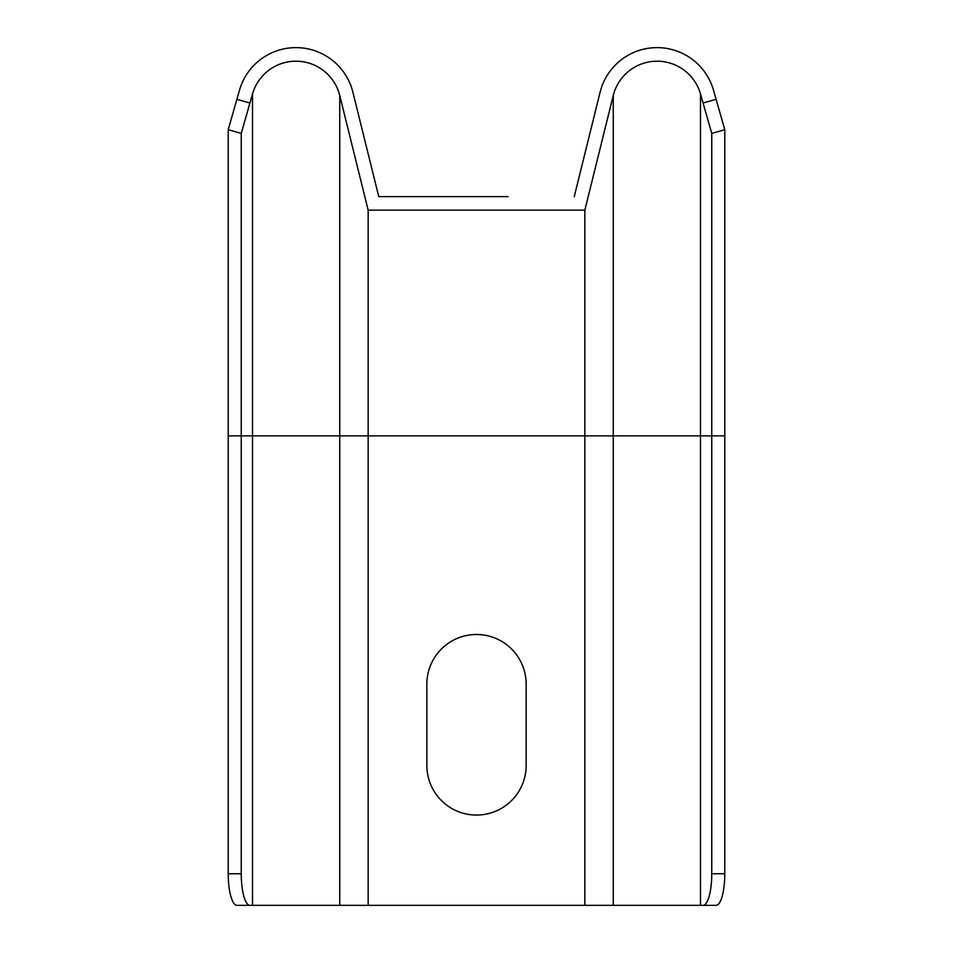 <?xml version="1.0" encoding="UTF-8"?>
<svg xmlns="http://www.w3.org/2000/svg" width="953" height="953" viewBox="0 0 953 953"><rect width="100%" height="100%" fill="white"/><g stroke="black" fill="none" stroke-linecap="round" stroke-linejoin="round"><path stroke-width="1.43" d="M249.924 103.031L241.24 133.408L228.22 129.691L236.904 99.303L249.924 103.031L252.521 93.918A45.148 45.148 0 0 1 339.744 95.467L368.156 210.148L584.844 210.148L613.255 95.467A45.148 45.148 0 0 1 700.479 93.918L703.076 103.031L716.096 99.303L713.499 90.201A58.681 58.681 0 0 0 600.104 92.215L574.242 196.616L600.104 92.215M508.104 196.616L378.758 196.616L352.896 92.215A58.681 58.681 0 0 0 239.501 90.201L236.904 99.303M444.896 196.616L378.758 196.616L352.896 92.215M241.24 133.408L241.24 873.746A31.604 8.684 90 0 0 249.924 905.35L703.076 905.35A31.604 8.684 -90 0 0 711.76 873.746L724.78 873.746A31.604 8.684 90 0 1 716.096 905.35L703.076 905.35M228.22 129.691L228.22 873.746L241.24 873.746M249.924 905.35L236.904 905.35A31.604 8.684 -90 0 1 228.22 873.746M716.096 99.303L724.78 129.691L724.78 873.746M724.78 129.691L711.76 133.408L711.76 873.746M584.844 210.148L584.844 905.35M526.151 765.414L526.151 684.147A49.651 49.651 0 0 0 476.5 634.495A49.651 49.651 0 0 0 426.849 684.147L426.849 765.414A49.651 49.651 0 0 0 476.5 815.065A49.651 49.651 0 0 0 526.151 765.414M368.156 210.148L368.156 905.35M711.76 133.408L703.076 103.031M228.22 435.866L339.744 435.866L339.744 905.35M252.521 93.918L252.521 905.35M339.744 95.467L339.744 435.866L724.78 435.866M700.479 93.918L700.479 905.35M613.255 95.467L613.255 905.35"/></g></svg>
